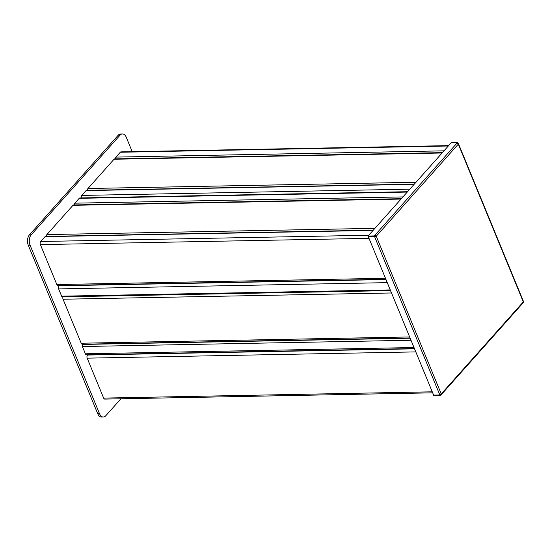 <?xml version="1.0" encoding="UTF-8"?>
<svg xmlns="http://www.w3.org/2000/svg" width="551" height="551" viewBox="0 0 551 551"><rect width="100%" height="100%" fill="white"/><g stroke="black" fill="none" stroke-linecap="round" stroke-linejoin="round"><path stroke-width="0.83" d="M132.199 151.663L126.282 137.302A7.494 4.504 88.9 0 0 122.439 133.955A7.494 4.504 88.9 0 0 120.008 135.209L31.207 234.836A7.494 4.504 88.9 0 0 30.078 245.223L99.511 413.663A7.494 4.504 88.9 0 0 103.354 417.011A7.494 4.504 88.9 0 0 105.778 415.757L120.91 398.779M122.439 133.955L120.641 133.989A7.494 4.504 88.9 0 0 118.21 135.243L29.417 234.871A7.494 4.504 88.9 0 0 28.287 245.257L97.713 413.698A7.494 4.504 88.9 0 0 101.556 417.045L103.354 417.011M432.68 392.835L104.793 399.089A2.245 1.35 -91.1 0 1 103.636 398.084L87.182 358.157A2.245 1.35 -91.1 0 1 87.519 355.044L87.761 354.768M390.535 290.591L62.401 296.844A1.501 0.902 -91.1 0 1 61.636 296.176L58.64 288.91A2.245 1.35 -91.1 0 1 58.978 285.79L59.219 285.521M414.421 348.542L86.535 354.796A2.245 1.35 -91.1 0 1 85.377 353.79L82.388 346.524A1.501 0.902 -91.1 0 1 82.609 344.444L82.822 344.21M375.045 236.537L374.673 236.951L374.515 236.551L375.121 235.862L375.679 236.262L375.073 236.537L374.873 236.138L374.515 236.551L368.316 236.668L433.623 395.122L439.822 394.998L439.684 394.599A1.198 0.523 -22.4 0 0 441.234 393.917L441.268 393.931A1.198 0.806 41.7 0 1 441.206 394.743A1.198 0.806 41.7 0 1 440.717 394.943L440.077 395.632L433.878 395.749L433.623 395.129L439.822 395.005L440.077 395.632M440.166 394.523L439.822 394.998L440.283 394.488M374.673 236.951L374.708 236.951A1.198 0.523 157.6 0 0 376.257 236.269L441.234 393.917M440.469 394.42L440.69 394.95M441.206 394.743L523.23 302.719A1.198 0.806 -138.3 0 0 523.292 301.907L458.322 144.204A1.198 0.523 157.6 0 0 458.473 143.763A1.198 0.523 157.6 0 0 457.957 143.556L457.922 143.556M374.508 236.544L374.253 235.924L368.054 236.042L368.309 236.661L374.508 236.544M457.55 143.384L457.502 142.523L451.303 142.647L368.054 236.042M458.322 144.204L458.287 144.19A1.198 0.806 -138.3 0 0 456.917 143.212L457.502 142.523M374.253 235.924L374.859 235.236L375.121 235.862M458.287 144.19L376.264 236.214A1.198 0.806 41.7 0 0 374.894 235.236L374.859 235.236M375.679 236.262L376.257 236.269M523.298 301.852A1.198 0.523 -22.4 0 0 523.45 301.411L458.473 143.763M62.993 296.837A2.245 1.35 88.9 0 0 63.055 299.234L81.183 343.218A2.245 1.35 88.9 0 0 82.34 344.217L410.068 337.97M401.335 198.697L73.696 204.944A2.245 1.35 88.9 0 0 72.966 205.323L46.883 234.588A2.245 1.35 88.9 0 0 46.298 236.4M442.405 152.627L114.766 158.874A2.245 1.35 88.9 0 0 114.036 159.246L87.953 188.511A2.245 1.35 88.9 0 0 87.368 190.322M74.564 204.931A1.501 0.902 -91.1 0 1 74.888 203.167L79.199 198.326A2.245 1.35 -91.1 0 1 79.929 197.954L407.568 191.707M385.879 279.295L57.993 285.542A2.245 1.35 -91.1 0 1 56.836 284.543L40.381 244.616A2.245 1.35 -91.1 0 1 40.719 241.496L45.03 236.661A1.501 0.902 -91.1 0 1 45.519 236.413L373.296 230.16M115.634 158.853A1.501 0.902 -91.1 0 1 115.958 157.09L120.27 152.255A2.245 1.35 -91.1 0 1 121 151.876L448.638 145.629M81.272 197.926A2.245 1.35 -91.1 0 1 81.789 195.426L86.101 190.584A1.501 0.902 -91.1 0 1 86.583 190.336L414.359 184.089M29.417 234.871L31.207 234.836M28.287 245.257L30.078 245.223M118.21 135.243L120.008 135.209M97.713 413.698L99.511 413.663M103.636 398.084L432.26 391.823M87.182 358.157L415.805 351.896M87.519 355.044L414.531 348.811M58.978 285.79L385.989 279.557M58.64 288.91L387.263 282.642M85.377 353.79L414.008 347.529M82.388 346.524L411.012 340.256M82.609 344.444L410.158 338.204M61.636 296.176L390.26 289.916M439.684 394.599L374.708 236.951M374.894 235.236L456.917 143.212M441.268 393.931L523.292 301.907M391.52 292.974L63.055 299.234M409.648 336.957L81.183 343.218M401.011 199.069L72.966 205.323M374.921 228.334L46.883 234.588M442.074 152.992L114.036 159.246M415.991 182.257L87.953 188.511M79.199 198.326L407.244 192.072M56.836 284.543L385.459 278.276M40.381 244.616L369.005 238.349M40.719 241.496L368.764 235.243M45.03 236.661L373.075 230.408M74.888 203.167L402.933 196.914M120.27 152.255L448.314 146.001M81.789 195.426L409.834 189.172M86.101 190.584L414.145 184.33M115.958 157.09L444.003 150.836"/></g></svg>

